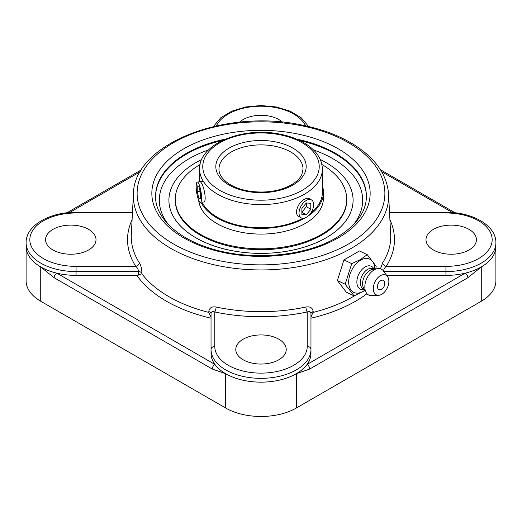 <?xml version="1.0" encoding="UTF-8"?>
<svg xmlns="http://www.w3.org/2000/svg" width="522" height="522" viewBox="0 0 522 522"><rect width="100%" height="100%" fill="white"/><g stroke="black" fill="none" stroke-linecap="round" stroke-linejoin="round"><path stroke-width="0.78" d="M172.436 185.643A92.094 53.166 0 0 0 214.32 246.051A92.094 53.166 0 0 0 326.12 237.817A92.094 53.166 0 0 0 349.564 185.643A92.094 53.166 0 0 0 349.557 185.63M313.2 311.627C312.665 307.876 310.244 306.342 305.931 307.021A129.737 74.9 180 0 1 216.069 307.021A3.739 1.057 -78 0 1 214.777 311.96C212.565 311.112 211.319 311.614 211.038 313.468L211.038 349.499A49.962 28.847 0 0 0 241.882 376.147A49.962 28.847 0 0 0 296.326 369.896A49.962 28.847 0 0 0 310.962 349.499L310.962 313.468L310.962 317.213L313.2 311.627A3.739 2.016 0 0 0 310.962 313.468C310.688 311.621 309.442 311.119 307.223 311.96L307.223 346.445A3.739 3.054 0 0 1 310.962 349.499L310.962 353.309A49.962 28.847 180 0 1 307.093 364.441A3.739 2.16 60 0 1 309.735 369.021L467.862 277.724L481.264 266.97C490.824 261.268 495.704 254.455 495.9 246.534L495.9 280.856A49.962 28.847 0 0 1 481.264 301.253L296.326 408.028A49.962 28.847 0 0 1 225.674 408.028L40.736 301.253A49.962 28.847 0 0 1 26.1 280.856L26.1 246.534A49.962 28.847 180 0 0 40.736 266.931A49.962 28.847 180 0 0 56.781 273.15A3.739 2.16 120 0 0 54.138 277.724L212.265 369.021A3.739 2.16 -60 0 1 214.907 364.441L56.781 273.15A49.962 28.847 180 0 0 76.062 275.381L136.849 275.381L141.84 273.756L141.88 272.993C141.814 268.895 140.947 265.463 139.296 262.697A129.737 74.9 180 0 1 131.322 234.495L133.436 194.047A127.622 73.68 0 0 0 210.392 263.904A127.622 73.68 0 0 0 351.241 248.368A127.622 73.68 0 0 0 388.564 194.047C387.083 175.085 375.866 158.832 354.921 145.286C340.416 136.098 323.125 129.436 303.047 125.3C226.307 107.963 133.58 143.694 133.436 194.047M216.069 307.021C211.769 306.329 209.348 307.869 208.8 311.627L208.8 312.41A130.095 75.109 180 0 1 141.84 273.756M388.564 194.047L390.678 234.495A129.737 74.9 180 0 1 382.704 262.697L380.473 268.804M212.265 369.021L225.674 373.739C235.526 379.246 247.304 382.052 261 382.156A49.962 28.847 180 0 1 225.674 373.706A49.962 28.847 180 0 1 214.907 364.441A49.962 28.847 180 0 1 211.038 353.309L211.038 317.213L208.8 312.41M141.88 272.993A3.739 2.153 3.3 0 0 138.46 271.57C138.382 269.515 137.495 267.779 135.792 266.364L76.062 266.364A46.223 26.687 180 0 1 29.839 239.676A46.223 26.687 180 0 1 76.062 212.983L76.062 212.297C49.962 212.01 25.819 225.282 26.1 242.723L26.1 246.534C26.296 254.455 31.176 261.268 40.736 266.97L54.138 277.724M467.862 277.724A3.739 2.16 -120 0 0 465.219 273.15A49.962 28.847 180 0 1 445.938 275.381L386.678 275.381M383.924 271.57L445.938 271.57A49.962 28.847 0 0 0 495.9 242.723L495.9 246.534A49.962 28.847 180 0 1 481.264 266.931A49.962 28.847 180 0 1 465.219 273.15L307.093 364.441A49.962 28.847 180 0 1 296.326 373.706A49.962 28.847 180 0 1 261 382.156C274.696 382.052 286.474 379.246 296.326 373.739L309.735 369.021M132.099 219.69A133.469 77.06 0 0 0 135.792 266.364A3.739 2.864 147.4 0 0 139.296 262.697M382.704 262.697A3.739 2.864 -147.4 0 0 386.208 266.364C384.512 267.773 383.618 269.509 383.539 271.57M211.038 317.213L211.038 313.468A3.739 2.016 0 0 0 208.8 311.627M211.038 353.309L211.038 349.499A3.739 3.054 0 0 1 214.777 346.445L214.777 311.96A133.469 77.06 0 0 0 307.223 311.96A3.739 1.057 78 0 1 305.931 307.021M366.986 293.71A133.828 77.263 0 0 1 310.962 318.211L310.962 317.213M243.167 339.196A25.219 14.557 180 0 1 270.65 336.037A25.219 14.557 180 0 1 286.219 349.492A25.219 14.557 180 0 1 278.833 359.788A25.219 14.557 180 0 1 251.35 362.94A25.219 14.557 180 0 1 235.781 349.492A25.219 14.557 180 0 1 243.167 339.196M433.377 249.966A25.219 14.557 180 0 1 425.991 239.676A25.219 14.557 180 0 1 441.56 226.222A25.219 14.557 180 0 1 469.043 229.38A25.219 14.557 180 0 1 476.429 239.676A25.219 14.557 180 0 1 460.861 253.124A25.219 14.557 180 0 1 433.377 249.966M88.623 229.38A25.219 14.557 180 0 1 96.009 239.676A25.219 14.557 180 0 1 80.44 253.124A25.219 14.557 180 0 1 52.957 249.966A25.219 14.557 180 0 1 45.571 239.676A25.219 14.557 180 0 1 61.139 226.222A25.219 14.557 180 0 1 88.623 229.38M239.559 122.194A25.219 14.557 180 0 1 243.167 119.558A25.219 14.557 180 0 1 282.441 122.194M354.092 295.87L346.295 292.157L337.369 280.51L343.952 259.91L351.75 263.623L345.166 284.222L354.092 295.87L364.976 290.467M337.369 280.51L345.166 284.222M343.952 259.91L359.462 250.958L367.26 254.671L360.421 259.584L351.75 263.623M375.768 268.934L376.179 266.318L367.26 254.671M364.8 290.167A18.42 11.523 -64.5 0 1 362.907 291.433A18.42 11.523 -64.5 0 1 348.748 283.315A18.42 11.523 -64.5 0 1 360.637 260.158A18.42 11.523 -64.5 0 1 374.842 269.091M384.681 282.624A6.799 6.799 0 0 1 381.51 289.279A5.135 3.21 -64.5 0 1 377.465 287.27A5.135 3.21 -64.5 0 1 380.571 280.745A5.135 3.21 -64.5 0 1 384.681 282.617A5.135 3.21 -64.5 0 1 384.707 282.891M364.46 289.566L363.208 289.671A12.685 7.934 -64.5 0 1 356.917 280.758A12.685 7.934 -64.5 0 1 365.087 266.977A12.685 7.934 -64.5 0 1 373.452 268.164L374.163 269.202M364.402 289.462L363.475 289.018A11.21 7.014 -64.5 0 1 360.65 279.74A11.21 7.014 -64.5 0 1 367.599 269.385A11.21 7.014 -64.5 0 1 373.113 268.778L374.046 269.221M378.62 295.308L371.834 295.687A14.414 9.018 -64.5 0 1 366.118 292.49L363.593 288.04A11.21 7.014 -64.5 0 1 369.857 270.455A11.21 7.014 -64.5 0 1 372.427 269.496L377.478 268.647A14.414 9.018 -64.5 0 1 383.559 271.068L387.539 276.582A10.962 6.858 -64.5 0 1 381.752 294.297A10.962 6.858 -64.5 0 1 378.62 295.308A10.962 6.858 -64.5 0 1 373.347 287.485A10.962 6.858 -64.5 0 1 380.401 275.681A10.962 6.858 -64.5 0 1 387.539 276.582M366.118 292.49A14.414 9.018 -64.5 0 1 374.17 269.887A14.414 9.018 -64.5 0 1 377.478 268.647M200.422 181.623L201.707 183.437C204.48 188.318 206.869 202.118 203.58 202.047M301.168 217.824L298.93 216.539C293.488 213.935 298.023 202.477 304.404 199.326C306.394 198.197 308.013 197.968 309.265 198.641L311.497 199.926A10.336 5.964 -60 0 1 313.083 208.206A10.336 5.964 -60 0 1 306.329 217.315A10.336 5.964 -60 0 1 301.168 217.824A10.336 5.964 -60 0 1 299.582 209.544A10.336 5.964 -60 0 1 306.329 200.441A10.336 5.964 -60 0 1 311.497 199.926M201.707 159.523A92.081 53.166 0 0 0 172.449 185.617A92.081 53.166 0 0 0 214.32 246.025A92.081 53.166 0 0 0 326.113 237.791A92.081 53.166 0 0 0 349.544 185.604A92.081 53.166 0 0 0 320.293 159.523M202.066 202.275A61.387 35.444 0 0 0 302.812 218.3M310.636 213.204A61.387 35.444 0 0 0 317.722 205.903A61.387 35.444 0 0 0 322.387 192.357L322.387 169.148C322.028 158.995 316.312 150.453 305.233 143.53C298.082 139.146 289.638 136.014 279.909 134.141C242.71 126.278 198.628 143.941 199.613 169.148A61.387 35.444 0 0 0 237.51 201.89A61.387 35.444 0 0 0 304.404 194.21A61.387 35.444 0 0 0 322.387 169.148M308.143 216.01A62.451 36.057 0 0 0 318.707 206.138A62.451 36.057 0 0 0 323.451 192.357A62.451 36.057 0 0 0 322.387 185.715M201.035 202.438A62.451 36.057 0 0 0 305.018 217.935M200.096 164.495A85.725 49.492 0 0 0 181.787 180.41A85.725 49.492 0 0 0 175.275 199.332L175.275 200.2A85.725 49.492 0 0 0 244.289 248.746A85.725 49.492 0 0 0 340.213 219.123A85.725 49.492 0 0 0 346.725 200.2L346.725 199.332A85.725 49.492 0 0 0 321.904 164.495M175.275 199.332A85.725 49.492 0 0 0 244.289 247.872A85.725 49.492 0 0 0 340.213 218.255A85.725 49.492 0 0 0 346.725 199.332M198.673 200.311A62.451 36.057 0 0 0 250.769 233.608A62.451 36.057 0 0 0 318.707 211.821A62.451 36.057 0 0 0 323.451 198.034L323.451 192.357M301.873 208.48L306.329 202.934L310.792 203.332L310.792 209.276L306.329 214.823L301.873 214.425L301.873 208.48M306.329 214.823L301.873 212.245L306.329 206.699L306.329 202.934M310.792 209.276L306.329 206.699M196.553 191.574A10.336 2.186 81.2 0 1 197.283 182.106A10.336 2.186 81.2 0 1 201.179 193.062A10.336 2.186 81.2 0 1 200.448 202.529A10.336 2.186 81.2 0 1 196.553 191.574M197.238 191.796L197.231 185.839L198.862 186.361L200.494 192.84L200.5 198.797L198.869 198.275L197.238 191.796L200.115 191.346M198.869 198.275L200.5 198.021M168.684 224.838A101.686 58.712 180 0 1 208.513 149.938M313.487 149.938A101.686 58.712 180 0 1 353.316 224.838M222.118 140.594A105.424 60.865 0 0 0 186.452 154.127A105.424 60.865 0 0 0 155.576 196.774M366.424 196.774A105.424 60.865 0 0 0 299.882 140.594M296.587 139.1A105.424 60.865 180 0 1 366.424 196.396C366.242 211.939 356.206 225.719 336.318 237.725C303.837 257.183 247.356 261.437 207.084 247.258C174.955 236.642 155.099 216.004 155.576 196.396A105.424 60.865 180 0 1 186.452 153.357A105.424 60.865 180 0 1 225.413 139.1M338.191 237.908A109.163 63.025 0 0 0 289.253 132.471A109.163 63.025 0 0 0 155.556 209.655A109.163 63.025 0 0 0 338.191 237.908M348.605 243.918A123.89 71.527 180 0 1 141.331 211.854A123.89 71.527 180 0 1 293.064 124.256A123.89 71.527 180 0 1 348.605 243.918M355.117 295.472A130.095 75.109 180 0 1 313.2 312.41M69.55 212.552L140.372 171.666M381.628 171.666L452.45 212.552M225.674 408.028L225.674 373.739A3.739 2.16 -60.1 0 1 225.674 373.706M40.736 266.931A3.739 2.153 120.1 0 0 40.736 266.97L40.736 301.253M481.264 301.253L481.264 266.97A3.739 2.153 -120.1 0 0 481.264 266.931M296.326 373.706A3.739 2.16 60.1 0 1 296.326 373.739L296.326 408.028M136.849 275.381A133.828 77.263 0 0 0 211.038 318.211M76.062 266.364L76.062 271.57L138.46 271.57L138.258 275.192M307.223 346.445A46.223 26.687 180 0 1 261 373.132A46.223 26.687 180 0 1 214.777 346.445M389.556 212.983L445.938 212.983L445.938 212.297L389.516 212.297M445.938 275.381L445.938 266.364L386.208 266.364A133.469 77.06 0 0 0 389.901 219.69M445.938 212.983A46.223 26.687 180 0 1 492.161 239.676A46.223 26.687 180 0 1 445.938 266.364M76.062 212.983L132.444 212.983M26.1 242.723A49.962 28.847 0 0 0 40.736 263.121A49.962 28.847 0 0 0 76.062 271.57L76.062 275.381M216.428 125.828A46.223 26.687 180 0 1 261 106.214A46.223 26.687 180 0 1 305.572 125.835M231.279 151.993A42.034 24.266 180 0 1 277.084 146.728A42.034 24.266 180 0 1 303.034 169.148L301.905 174.309C300.228 178.178 296.718 181.695 291.374 184.866C279.701 191.189 265.907 193.323 249.986 191.261C240.942 189.825 233.536 187.085 227.775 183.039C221.843 178.615 218.907 173.989 218.966 169.148A42.034 24.266 180 0 1 231.279 151.993M302.179 190.347A58.236 33.623 180 0 1 204.748 175.275A58.236 33.623 180 0 1 276.073 134.102A58.236 33.623 180 0 1 302.179 190.347M292.946 185.023A45.186 26.087 0 0 0 272.693 141.377A45.186 26.087 0 0 0 217.354 173.324A45.186 26.087 0 0 0 292.946 185.023M66.933 212.8L141.566 169.715M380.434 169.715L455.067 212.8M495.9 242.723C496.181 225.282 472.038 212.01 445.938 212.297M76.062 212.297L132.484 212.297M308.567 126.507L301.338 117.841L290.252 111.186L276.366 106.971L261 105.529L245.634 106.971L231.748 111.186L220.662 117.841L213.433 126.507M199.613 181.747L199.613 169.148M203.26 181.18L197.283 182.106"/></g></svg>
